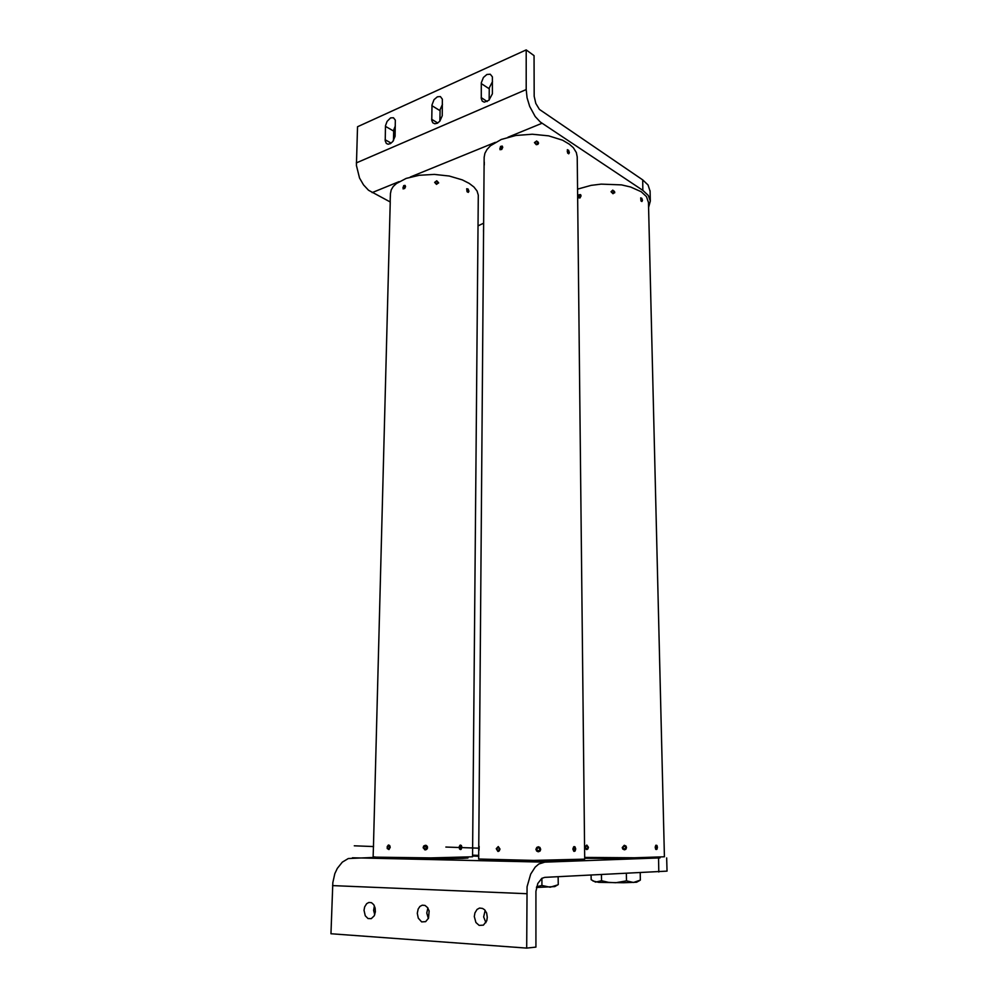 <?xml version="1.0" encoding="UTF-8"?>
<svg xmlns="http://www.w3.org/2000/svg" width="998" height="998" viewBox="0 0 998 998"><rect width="100%" height="100%" fill="white"/><g stroke="black" fill="none" stroke-linecap="round" stroke-linejoin="round"><path stroke-width="1.5" d="M472.59 856.047L478.741 856.247M478.815 847.028L478.828 844.732M483.568 231.636L483.581 229.814M478.129 225.81L483.631 223.19M472.603 855.199L478.741 855.361M428.367 918.584L426.782 913.058L427.855 907.968M417.289 913.282L418.187 909.003L419.946 906.446L422.304 905.149L425.073 905.435L427.543 907.506L429.09 910.949L428.541 918.222L425.684 921.616L421.68 921.865L418.249 918.172L417.289 913.282M485.914 922.639L483.706 916.863L485.103 910.363M474.312 916.501L474.898 912.908L477.056 909.452L479.551 908.093L482.533 908.367L484.616 909.814L486.625 913.095L487.336 917.237L486.75 920.805L483.456 925.146L479.165 925.42L475.884 922.476L474.312 916.501M374.699 914.667L373.676 910.401L374.412 905.885M364.083 910.276L364.682 906.895L366.653 903.652L368.886 902.404L371.468 902.691L373.739 904.699L375.136 908.005L375.36 911.785L374.2 915.765L371.256 918.609L368.075 918.534L365.318 915.79L364.083 910.276M666.988 871.142L544.783 877.317L541.839 878.315L537.785 883.417L535.889 891.389L535.951 947.065L526.695 948.1L527.119 886.735L530.662 874.173L535.19 867.137L538.833 864.043L544.733 862.147L660.052 857.856M526.695 948.1L330.999 933.741L332.808 882.569L334.879 873.662L337.336 868.41L342.289 862.197L348.24 858.592L377.182 857.232M437.336 96.856L440.33 96.619L442.364 99.151L442.239 115.718L439.819 121.095L437.324 123.203L434.766 123.802L432.708 122.704L431.76 120.384L431.997 104.877L434.018 99.725L437.336 96.856M486.937 74.476L490.292 74.251L492.338 76.846L492.363 93.775L488.895 100.299L484.279 102.145L482.333 101.147L481.223 98.652L481.323 82.797L483.419 77.482L486.937 74.476M390.617 117.939L393.511 117.789L395.295 120.172L395.033 136.389L392.788 141.516L390.492 143.55L388.11 144.186L386.313 143.413L385.166 140.855L385.527 125.686L387.049 121.344L390.617 117.939M393.399 140.668L393.748 129.977L395.37 125.835M650.122 191.242L648.064 185.017L642.65 179.865L642.887 190.393L648.326 195.483L650.359 201.097L650.11 190.73M648.538 207.484L650.359 201.097M642.887 190.393L540.255 122.005L535.202 116.504L529.689 106.399L527.106 97.866L526.208 89.62L526.183 49.9L534.03 55.576L534.167 96.357L535.839 103.368L539.382 109.443L642.65 179.865M526.183 49.9L357.534 126.684L356.361 165.406L359.529 178.068L363.509 184.929L368.499 190.269L390.193 202.02M439.869 121.032L440.106 109.693L442.488 104.254M489.182 100.025L489.332 87.762L492.513 81.524M584.666 858.342L636.624 858.692L660.052 857.881M588.483 847.364L587.847 849.098L586.562 849.585L585.227 848.55L584.978 846.828L586.824 845.106L588.483 847.364M581.123 195.82L579.925 197.953L578.154 197.679L579.139 194.785L580.399 194.598L581.123 195.82M626.544 847.576L626.045 849.061L624.486 849.847L622.814 849.111L622.216 847.576L624.249 845.318L625.946 846.03L626.544 847.576M614.805 192.078L612.972 193.749L610.963 191.791L612.809 190.169L614.805 192.078M657.482 847.327L656.896 849.36L655.736 849.248L655.125 847.127L655.773 845.343L656.921 845.456L657.482 847.327M642.425 200.336L641.964 201.496L640.966 200.922L640.654 197.841L641.814 198.34L642.425 200.336M577.568 189.171L591.066 185.354L601.208 184.081L621.567 184.917L630.586 186.963L641.215 191.741L646.442 196.618L648.413 202.494M584.653 857.407L634.516 857.731L664.406 856.845L648.401 202.02M656.31 845.68L655.461 847.364L656.459 849.011L657.22 847.364L656.31 845.68M656.073 845.156L656.746 845.905M656.784 848.811L656.135 849.548M624.361 845.892L622.777 847.576L624.424 849.273L625.995 847.576L624.361 845.892M624.449 845.318L626.445 847.676L625.634 849.373L624.187 849.834M586.662 845.668L585.364 847.327L586.699 849.024L588.009 847.364L586.662 845.668M586.924 849.585L585.24 847.377L586.787 845.106M641.427 200.935L642.151 199.762L641.015 198.215L641.427 200.935M642.026 200.86L641.751 201.521M612.909 193.288L614.281 191.741L612.547 190.643L611.5 192.177L612.909 193.288M612.772 190.406L614.331 191.217L614.643 192.826M579.539 197.691L580.661 196.257L580.025 195.009L578.391 196.481L579.539 197.691M578.254 197.105L578.965 195.346L580.699 194.772M377.606 857.245L378.267 858.043L383.481 858.38L422.254 858.916L462.398 858.392L467.95 857.981L468.187 857.27M373.501 846.815L373.501 844.558L373.501 846.815M390.268 199.712L390.181 203.006M390.268 847.352L388.971 849.56L387.286 848.55L387.174 846.566L388.309 845.106L389.669 845.543L390.268 847.352M405.525 186.576L404.652 188.51L403.017 188.809L403.703 185.578L405.001 185.379L405.525 186.576M427.568 847.564L426.782 849.31L425.31 849.872L423.102 847.764L423.626 846.117L425.223 845.269L426.795 845.793L427.568 847.564M438.609 182.721L436.538 184.393L434.666 182.385L436.737 180.8L438.609 182.721M461.937 847.314L461.138 849.373L459.579 849.111L459.068 847.102L459.928 845.306L461.326 845.418L461.937 847.314M468.935 191.217L468.324 192.389L467.114 191.791L466.74 188.759L468.124 189.034L468.935 191.217M390.43 193.437L391.191 189.807L393.2 186.526L396.418 183.457L406.136 178.393L419.247 175.236L434.23 174.425L449.212 176.047L462.373 179.889L469.21 183.358L473.95 187.038L477.032 191.03L478.341 195.146L472.59 856.82L430.899 857.906L376.109 857.17L373.177 856.795L373.377 849.011M460.552 845.643L459.454 847.352L460.515 849.036L461.612 847.352L460.552 845.643M460.377 845.081L461.438 846.379M461.388 848.325L460.265 849.585M425.373 845.855L423.676 847.576L425.31 849.286L426.994 847.576L425.373 845.855M426.021 845.368L427.356 846.603L427.381 848.4L426.146 849.685L424.487 849.722M388.671 845.63L387.449 847.314L388.596 849.036L389.831 847.352L388.671 845.63M388.821 849.597L387.436 847.352L388.858 845.069M373.489 845.131L373.402 848.45M467.675 191.816L468.623 190.768L467.289 189.059L466.765 190.256L467.675 191.816M468.573 191.416L468.174 192.402M436.613 183.931L438.11 182.671L436.662 181.249L435.165 182.522L436.613 183.931M436.637 181.025L438.584 183.021M404.028 188.472L405.088 187.013L404.552 185.753L403.005 187.399L404.028 188.472M403.828 185.952L405.126 185.466M390.193 202.382L390.268 199.612L390.193 202.382M483.419 859.503L484.13 860.326L489.968 860.738L533.394 861.424L571.817 860.975L579.501 860.488L579.975 859.702M484.13 163.872L484.117 164.633M499.961 849.036L499.262 850.92L497.927 851.444L496.305 848.712L498.264 846.578L499.961 849.036M502.805 147.317L501.794 149.438L499.936 149.675L500.534 146.481L502.081 146.032L502.805 147.317M540.704 849.273L540.105 850.932L538.284 851.743L536.712 851.069L535.963 849.273L536.762 847.427L538.334 846.815L539.93 847.452L540.704 849.273M538.583 142.976L537.885 144.336L536.288 144.71L534.417 142.589L536.712 140.955L538.583 142.976M575.684 848.974L575.073 851.045L573.713 851.194L572.889 849.036L573.563 846.953L574.923 846.815L575.684 848.974M569.359 152.532L568.897 153.717L567.637 153.068L567.338 149.762L568.673 150.374L569.359 152.532M577.218 156.624L584.678 859.203L533.643 860.363L478.716 858.966L484.142 157.297L484.866 153.293L487.012 149.388L490.529 145.708L501.27 139.471L515.829 135.441L532.346 134.181L548.651 135.878L562.585 140.269L569.297 144.149L573.314 147.729L576.382 152.594L577.218 156.998M574.312 847.19L573.289 849.024L574.349 850.82L575.372 849.024L574.312 847.19M574.087 846.603L574.973 847.601M574.973 850.433L574.075 851.394M538.334 847.439L536.575 849.273L538.346 851.119L540.105 849.273L538.334 847.439M538.571 846.815L539.918 847.502L540.629 849.423L539.693 851.244L537.972 851.718M498.102 847.19L496.73 848.986L498.089 850.832L499.449 849.036L498.102 847.19M498.326 851.444L496.655 849.036L498.251 846.578M478.99 846.603L479.003 850.121L479.127 846.466M568.174 153.118L569.047 151.995L567.737 150.199L567.276 151.459L568.174 153.118M568.96 152.944L568.635 153.767M536.5 144.248L538.009 142.602L536.151 141.429L534.99 143.063L536.5 144.248M536.425 141.205L538.022 141.965L538.483 143.537M501.146 149.363L502.331 147.791L501.682 146.481L499.973 148.228L501.146 149.363M501.507 146.269L502.393 146.232M499.886 148.802L500.01 148.041M484.242 165.019L484.317 162.075L484.242 165.019M557.495 885.014L550.135 887.172L541.889 885.438L536.625 886.735M554.801 886.623L536.425 887.521M640.192 872.888L640.342 880.136L633.505 882.506L626.495 880.885L615.828 882.756L608.593 882.344L601.507 880.685L595.569 882.095L591.153 879.749L591.09 875.171M592.899 880.985L598.812 882.382L623.575 882.781L636.549 882.232L640.017 880.323M426.67 848.574L425.535 846.616L426.67 848.574M373.439 846.541L354.228 845.867L373.439 846.541M478.803 848.188L445.919 847.077L478.803 848.188M541.864 878.29L541.889 885.438M558.169 876.693L558.219 884.565M601.432 874.697L601.507 880.685M626.357 873.537L626.495 880.885M332.584 885.65L526.67 893.672M352.419 857.818L544.733 862.147M658.842 872.027L658.53 858.505M385.478 126.397L393.649 131.112M385.116 139.732L391.129 143.138M541.989 123.303L507.97 137.2M495.357 142.352L410.315 177.07M399.125 181.636L372.104 192.676M526.208 89.62L356.336 162.986M481.161 97.579L487.186 101.509M481.273 83.545L489.257 88.847M431.697 119.286L437.748 122.954M431.947 105.613L440.031 110.603M666.664 857.918L666.988 871.179M390.43 193.213L390.28 199.326M390.181 202.844L373.501 844.558M554.763 886.648L557.795 884.839"/></g></svg>
